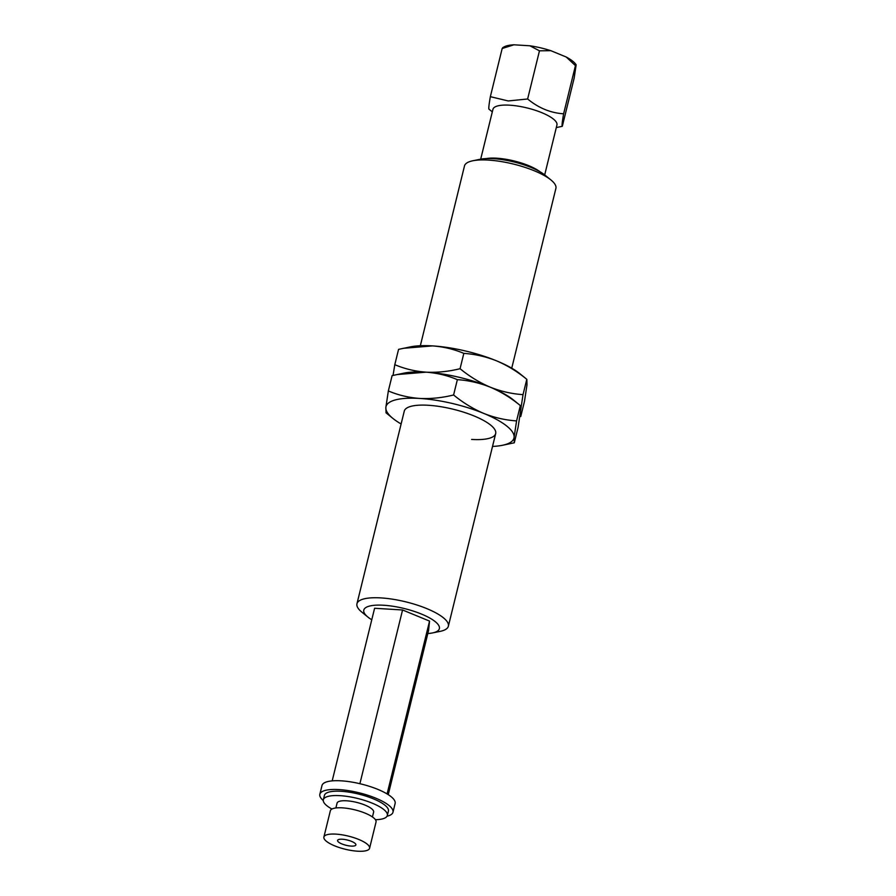 <?xml version="1.0" encoding="UTF-8"?>
<svg xmlns="http://www.w3.org/2000/svg" width="896" height="896" viewBox="0 0 896 896"><rect width="100%" height="100%" fill="white"/><g stroke="black" fill="none" stroke-linecap="round" stroke-linejoin="round"><path stroke-width="1.34" d="M351.075 846.082A9.408 2.699 13.8 0 1 341.757 843.875A9.408 2.699 13.8 0 1 337.59 840.414A9.408 2.699 13.8 0 1 342.406 839.238A9.408 2.699 13.8 0 1 351.714 841.445A9.408 2.699 13.8 0 1 355.88 844.906A9.408 2.699 13.8 0 1 351.075 846.082M335.877 807.968L337.064 803.141A18.827 5.398 13.8 0 1 346.674 800.8A18.827 5.398 13.8 0 1 365.288 805.202A18.827 5.398 13.8 0 1 373.621 812.123L372.434 816.95M335.899 834.12A23.531 6.754 13.8 0 1 359.173 839.63A23.531 6.754 13.8 0 1 369.589 848.277A23.531 6.754 13.8 0 1 357.571 851.2A23.531 6.754 13.8 0 1 334.298 845.69A23.531 6.754 13.8 0 1 323.893 837.043A23.531 6.754 13.8 0 1 335.899 834.12M323.893 837.043L330.344 810.779A23.531 6.754 13.8 0 1 342.35 807.845A23.531 6.754 13.8 0 1 365.635 813.355A23.531 6.754 13.8 0 1 376.04 822.002L369.589 848.277M544.69 174.888L556.931 125.014A32.95 9.453 -166.2 0 0 542.36 112.907A32.95 9.453 -166.2 0 0 509.768 105.19A32.95 9.453 -166.2 0 0 492.946 109.29L480.693 159.163M539.952 171.73A32.95 9.453 -166.2 0 0 496.742 158.2A32.95 9.453 -166.2 0 0 486.349 158.57M472.797 160.776L480.346 159.23A38.909 11.166 13.8 0 1 493.349 158.67A38.909 11.166 13.8 0 1 544.958 175.101L550.939 179.962A47.062 13.507 -166.2 0 0 488.522 160.093A47.062 13.507 -166.2 0 0 472.797 160.776A47.062 13.507 -166.2 0 0 464.486 165.95L420.336 345.733M511.739 368.189L555.901 188.395A47.062 13.507 -166.2 0 0 550.939 179.962M427.818 633.528A38.909 11.166 -166.2 0 0 432.499 632.934A38.909 11.166 -166.2 0 0 429.968 618.139A38.909 11.166 -166.2 0 0 383.667 605.248A38.909 11.166 -166.2 0 0 367.898 617.064A38.909 11.166 -166.2 0 0 371.773 619.763M367.898 617.064L361.917 612.203A47.062 13.507 13.8 0 1 356.955 603.77A47.062 13.507 13.8 0 1 380.979 597.912A47.062 13.507 13.8 0 1 427.549 608.922A47.062 13.507 13.8 0 1 448.358 626.214A47.062 13.507 13.8 0 1 440.059 631.389L432.499 632.934M323.266 800.554A37.654 10.808 13.8 0 1 319.85 794.27L322 785.512A37.654 10.808 13.8 0 1 341.23 780.83A37.654 10.808 13.8 0 1 378.47 789.645A37.654 10.808 13.8 0 1 395.125 803.477L392.974 812.235A37.654 10.808 13.8 0 1 387.038 816.222M319.85 794.27A37.654 10.808 13.8 0 1 339.08 789.589A37.654 10.808 13.8 0 1 376.32 798.403A37.654 10.808 13.8 0 1 392.974 812.235M331.946 809.032A32.939 9.453 13.8 0 1 323.344 799.77L324.419 795.39A32.939 9.453 13.8 0 1 341.242 791.291A32.939 9.453 13.8 0 1 373.834 799.008A32.939 9.453 13.8 0 1 388.405 811.115L387.33 815.494A32.939 9.453 13.8 0 1 375.424 819.706M323.344 799.77A32.939 9.453 13.8 0 1 340.166 795.67A32.939 9.453 13.8 0 1 372.758 803.387A32.939 9.453 13.8 0 1 387.33 815.494M492.307 111.866L489.037 109.2C488.466 109.144 488.902 104.966 490.347 96.678L508.222 100.957L527.632 98.986C538.586 108.013 550.581 112.952 563.618 113.803C562.173 122.069 561.736 126.246 562.307 126.314L556.304 127.579M332.192 780.875L374.595 608.261L402.562 609.986L429.554 621.096L387.094 793.934M402.562 609.986L359.89 783.709M429.554 621.096L428.568 630.482L388.248 794.64M563.618 113.803L575.445 65.632L566.227 57.019L550.838 50.68L539.47 50.814L529.872 45.786L513.923 44.8L502.174 48.507L502.88 47.723M527.632 98.986L539.47 50.814M490.347 96.678L502.174 48.507M562.307 126.314L574.146 78.142L576.15 64.837L575.445 65.632L576.15 64.837M575.96 64.546L576.128 64.792A38.786 11.133 -166.2 0 0 575.96 64.546A38.786 11.133 -166.2 0 0 566.227 57.019M513.923 44.8A38.786 11.133 -166.2 0 0 504.09 46.894L502.723 47.645M550.838 50.68A38.786 11.133 -166.2 0 0 529.872 45.786M515.894 402.136A65.89 18.906 -166.2 0 0 490.202 387.15C500.965 391.418 511.907 393.915 523.029 394.632L520.542 411.062L520.744 416.539L524.507 401.218L526.994 384.787L526.848 379.355L519.915 373.722A65.89 18.906 -166.2 0 0 496.653 360.875A65.89 18.906 -166.2 0 0 432.533 345.901A65.89 18.906 -166.2 0 0 410.525 346.853L398.563 349.362L394.8 364.672C404.645 368.85 415.072 371.347 426.082 372.165A65.89 18.906 -166.2 0 0 401.654 373.688M492.52 446.432A65.89 18.906 -166.2 0 0 502.331 445.312A65.89 18.906 -166.2 0 0 514.091 437.326L514.293 442.803L518.056 427.482L520.542 411.062L520.397 405.619L513.464 399.986A65.89 18.906 -166.2 0 0 490.202 387.15A65.89 18.906 -166.2 0 0 426.082 372.165C437.315 372.691 448.638 371.538 460.062 368.704C469.482 376.443 479.528 382.592 490.202 387.15A65.89 18.906 -166.2 0 0 426.082 372.165A65.89 18.906 -166.2 0 0 404.062 373.117L392.112 375.626L388.349 390.947C398.182 395.125 408.61 397.611 419.63 398.44A65.89 18.906 -166.2 0 0 385.862 407.366A65.89 18.906 -166.2 0 0 392.93 418.443A65.89 18.906 -166.2 0 0 401.117 423.976M523.029 394.632L526.792 379.31C517.373 371.571 507.326 365.434 496.653 360.875C485.878 356.608 474.936 354.11 463.826 353.382L460.062 368.704M393.053 375.413L394.8 364.672M463.826 353.382C454.115 349.25 443.688 346.752 432.533 345.901L403.368 348.309M356.955 603.77L404.275 411.13A47.062 13.507 13.8 0 1 428.299 405.272A47.062 13.507 13.8 0 1 474.858 416.282A47.062 13.507 13.8 0 1 495.678 433.574A47.062 13.507 13.8 0 1 471.643 439.432M483.75 413.414A65.89 18.906 -166.2 0 0 419.63 398.44C430.853 398.966 442.187 397.813 453.6 394.979C463.019 402.718 473.066 408.856 483.75 413.414C494.514 417.693 505.456 420.179 516.578 420.907L514.091 437.326A65.89 18.906 -166.2 0 0 483.75 413.414M516.578 420.907L520.341 405.586C510.922 397.846 500.875 391.698 490.202 387.15C479.427 382.872 468.485 380.374 457.363 379.658L453.6 394.979M514.293 442.803L502.331 445.312M386.064 412.843L385.862 407.366L388.349 390.947M457.363 379.658C447.664 375.514 437.237 373.016 426.082 372.165L396.906 374.573M495.678 433.574L448.358 626.214M392.93 418.443L386.008 412.81"/></g></svg>
